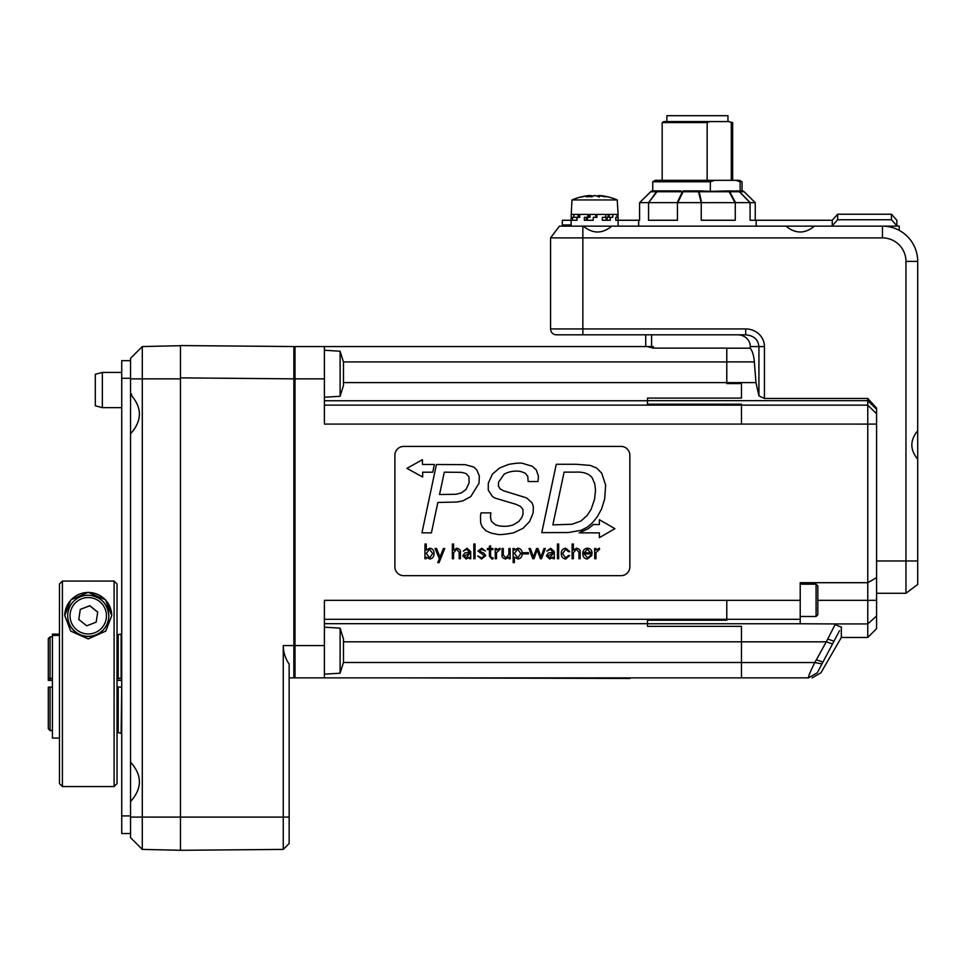 <?xml version="1.0" encoding="UTF-8"?>
<svg xmlns="http://www.w3.org/2000/svg" width="966" height="966" viewBox="0 0 966 966"><rect width="100%" height="100%" fill="white"/><g stroke="black" fill="none" stroke-linecap="round" stroke-linejoin="round"><path stroke-width="1.45" d="M130.543 815.92L121.728 815.92L121.728 833.537L130.543 833.537M121.728 815.92L121.728 378.286L130.543 378.286M130.543 360.656L121.728 360.656L121.728 378.286M102.348 372.405L95.296 374.301L95.296 405.768L102.348 407.652L102.348 372.405L121.728 372.405M130.543 378.865L130.543 837.655L142.292 849.404L142.292 346.565L130.543 358.314L130.543 378.865L180.473 378.865M130.543 394.418C142.34 407.543 142.34 420.681 130.543 433.819M130.543 762.15C142.34 775.275 142.34 788.413 130.543 801.551M130.543 837.655L142.292 849.404L180.473 850.273L142.292 849.404M130.543 358.314L142.292 346.565L180.473 345.695M180.473 377.863L293.857 378.853L293.857 346.553A1.171 1.171 0 0 1 295.016 347.724A1.171 1.171 0 0 0 293.857 346.553L180.473 345.562L180.473 850.297L283.267 849.404L283.267 817.091L130.543 817.091M800.21 600.333L726.782 600.333L726.782 620.22L647.486 620.22L647.486 623.758L800.21 623.758L800.21 582.703L867.77 582.703L867.77 637.463L841.338 637.463L820.931 672.771M647.486 346.637L653.354 348.122L726.782 348.122L726.782 383.574L741.465 383.574L741.465 398.101L647.486 398.101L647.486 404.211L741.465 404.211L741.465 424.086L324.395 424.086L324.395 378.865L295.016 378.865L295.016 346.565L324.395 346.565L324.395 378.865M647.486 623.758L647.486 626.342L741.465 626.342L741.465 677.878L295.016 677.878L295.016 645.566L324.395 645.566L324.395 677.878M726.782 600.345L324.395 600.345L324.395 645.566M645.723 334.816L645.723 346.565L324.395 346.565M645.723 346.565L651.591 346.565L651.591 334.816M741.465 677.878L808.482 677.878L817.284 672.783C822.175 672.783 822.175 672.783 817.284 672.783L839.466 630.81M867.77 637.463L876.585 628.649L876.585 615.994L867.77 623.927L835.469 623.927C835.542 624.893 837.498 625.908 841.338 626.982L841.338 637.463M741.465 641.822L826.292 641.822L835.445 623.939L800.21 623.758M832.438 643.875L826.292 641.822L814.833 662.543C810.377 671.455 808.252 676.562 808.482 677.878L808.518 677.878C813.348 677.878 813.348 677.878 808.518 677.878L817.284 672.783M726.782 348.183L750.28 348.183C752.429 350.972 753.794 355.536 754.349 361.888L755.967 382.608L758.926 395.903L764.444 398.463L867.77 398.463L867.77 582.703L876.585 577.62L876.585 408.075L867.77 398.463M876.585 615.994L876.585 577.62M876.585 593.281L905.951 593.281L905.951 560.968L876.585 560.968M905.951 261.388L905.951 560.968L917.7 560.968L917.7 459.176C909.9 449.697 909.9 440.218 917.7 430.727L917.7 261.388A35.247 35.247 0 0 0 882.453 226.141L814.435 226.141C804.956 233.941 795.477 233.941 785.986 226.141L611.768 226.141C602.289 233.941 592.81 233.941 583.331 226.141L559.411 226.141L550.56 237.89L882.453 237.89A23.498 23.498 0 0 1 905.951 261.388L917.7 261.388M559.411 226.141L550.56 237.89L550.56 328.935A5.868 5.868 0 0 0 556.428 334.816L745.692 334.816C753.709 335.528 758.129 339.44 758.926 346.565L758.926 395.903M750.28 348.183L750.28 346.565A12.498 11.749 0 0 0 737.783 334.816M745.692 334.816L745.692 328.935L582.86 328.935L582.86 226.141M556.428 334.816A5.868 5.868 0 0 1 550.56 328.935L582.86 328.935L582.86 334.816M324.395 397.255L340.104 396.289L340.104 351.226L324.395 350.26M340.104 396.289L343.485 385.362L343.485 362.153L340.104 351.226M324.395 627.175L340.104 628.142L340.104 673.205L324.395 674.171M340.104 673.205L343.485 662.278L343.485 639.069L340.104 628.142M800.21 584.176L816.077 584.176L816.077 616.489L817.84 614.726L817.84 600.333L817.84 607.674M876.585 600.333L817.84 600.333L817.84 585.939L816.077 584.176M283.267 849.404L289.148 843.523L289.148 664.065C285.284 658.498 283.328 652.328 283.267 645.566L293.857 645.566L293.857 378.853L295.016 378.853L295.016 645.566L293.857 645.566L293.845 677.878L289.148 677.878L293.845 677.878A1.171 1.171 0 0 0 295.016 676.695A1.171 1.171 0 0 1 293.845 677.878M283.267 645.566L283.267 817.091L289.148 817.091M394.889 455.24L394.889 566.849A8.815 8.815 0 0 0 403.691 575.664L621.041 575.664A8.815 8.815 0 0 0 629.856 566.849L629.856 455.24A8.815 8.815 0 0 0 621.041 446.425L403.691 446.425A8.815 8.815 0 0 0 394.889 455.24M594.525 499.398L595.515 490.45L594.525 499.398L591.12 509.299L587.087 515.506L580.892 521.085L571.981 524.26L552.854 524.876L564.12 472.132L575.495 472.132C583.633 471.722 589.248 473.714 592.351 478.098L594.851 484.063L595.515 490.45M520.952 471.565C519.768 471.251 511.92 469.874 504.24 474.113C511.92 469.874 519.768 471.251 520.952 471.565L525.118 473.123L527.774 476.286L528.148 481.551L537.99 481.551L538.46 476.25L536.287 469.911L532.363 466.312L522.654 463.378C520.831 462.786 516.194 463.112 508.744 464.368C516.194 463.112 520.831 462.786 522.654 463.378M513.526 532.846C504.457 534.536 498.891 534.995 496.814 534.222C498.891 534.995 504.457 534.536 513.526 532.846L522.992 528.354L529.573 521.58L533.063 513.163L533.401 506.824L532.169 503.032L526.675 497.925L503.54 490.776L500.086 488.832L498.42 486.091L498.516 482.203L504.24 474.113M480.633 522.86L480.488 515.711L480.633 522.86L482.058 526.687L485.983 530.817L491.283 533.172L496.814 534.222M594.73 558.722L595.95 558.722L595.95 552.576L599.512 549.4L599.512 548.217L595.986 550.016L595.889 548.507L594.633 548.507L594.73 558.722M587.666 557.901L584.128 553.904L592.013 553.904C592.17 550.403 590.624 548.507 587.364 548.205C584.321 548.628 582.8 550.427 582.812 553.615C582.788 556.79 584.273 558.602 587.28 559.012L591.904 555.462L590.612 555.462L587.666 557.901M590.697 552.781L584.164 552.781L587.376 549.316L590.697 552.781M565.605 549.316L568.406 551.646L569.723 551.646L565.81 548.205C562.78 548.628 561.258 550.427 561.258 553.615C561.234 556.79 562.719 558.602 565.726 559.012L569.723 555.522L568.406 555.522L565.605 557.901L562.574 553.59L565.605 549.316M533.461 557.116L530.358 548.507L529.018 548.507L532.761 558.722L534.005 558.722L537.193 549.908L540.368 558.722L541.54 558.722L545.331 548.507L543.991 548.507L541.045 557.032L538.002 548.507L536.553 548.507L533.461 557.116M510.108 548.507L508.889 548.507L508.889 554.375L505.967 557.901L503.286 555.1L503.286 548.507L502.054 548.507L502.054 554.895C501.583 556.863 502.779 558.239 505.653 559.012L508.853 557.177L508.949 558.722L510.205 558.722L510.108 548.507M487.347 549.618L489.388 549.618L489.388 555.981L491.827 559.012L493.071 558.843L493.071 557.768L492.008 557.901L490.607 556.452L490.607 549.618L492.926 549.618L492.926 548.507L490.607 548.507L490.607 545.79L489.388 546.321L489.388 548.507L487.347 548.507L487.347 549.618M473.835 558.722L475.055 558.722L475.055 544.027L473.835 544.027L473.835 558.722M467.013 549.316L469.44 552.443L464.827 552.914L462.762 555.861L466.155 559.012L469.416 557.213L469.5 558.722L470.756 558.722L470.659 551.586L467.037 548.205L463.221 551.091L467.013 549.316M464.078 555.861L469.44 553.566L466.385 557.901L464.078 555.861M439.977 557.056L436.535 548.507L435.062 548.507L439.301 558.722L437.755 562.623L439.095 562.623L444.734 548.507L443.394 548.507L439.977 557.056M424.919 558.722L426.187 558.722L426.284 557.128L429.834 559.012C432.72 558.481 434.096 556.67 433.975 553.578C434.096 550.463 432.708 548.676 429.785 548.205L426.284 550.052L426.248 544.027L425.016 544.027L424.919 558.722M429.544 549.316L432.659 553.47L429.725 557.901L426.248 553.409L429.544 549.316M476.842 470.007L473.775 467.025L465.117 464.658L436.427 464.513L421.949 532.846L431.416 532.846L437.84 502.465L456.918 502.03L462.883 500.859L470.78 496.596L479.027 483.254L479.341 476.009L476.842 470.007M466.095 489.4L461.374 492.914L455.976 494.278L439.554 494.507L444.288 472.181L461.7 472.362L466.01 473.557L468.945 476.721L469.09 482.867L466.095 489.4M599.379 519.708L599.379 524.526L593.426 524.526L588.197 528.716L579.214 532.846L599.391 532.846L599.391 537.651L614.919 528.68L599.379 519.708M422.661 477.011L422.661 472.193L432.744 472.217L434.35 464.477L422.456 464.477L422.432 459.683L406.903 468.353L422.661 477.011M508.744 464.368L499.651 467.955L492.418 474.149L488.301 483.133L488.253 490.124L492.455 496.548L495.063 498.106L515.892 504.288L520.433 506.377L522.944 509.444L523.041 514.117L521.809 517.486L518.778 521.507L513.2 524.9C507.174 526.796 501.294 526.784 495.546 524.864L491.428 521.326L490.426 516.967L490.861 512.874L481.02 512.874L480.488 515.711M576.062 464.272L556.271 464.272L541.781 532.64L568.25 532.544L581.315 530.274L587.425 527.05L592.206 523.029L597.133 517.015L601.528 509.07L604.656 499.024L605.646 485.246L601.721 473.171L596.65 468.051L590.262 465.407L576.062 464.272M453.609 550.052L453.573 544.027L452.354 544.027L452.354 558.722L453.573 558.722L453.573 552.842L456.507 549.316L459.188 552.129L459.188 558.722L460.408 558.722L460.408 552.323C460.879 550.366 459.683 548.99 456.809 548.205L453.609 550.052M481.732 548.205L478.001 551.043L484.473 555.861L481.793 557.901L477.651 555.933L481.503 559.012L485.789 555.679L484.063 553.301L479.317 550.958L481.623 549.316L485.463 551.031L481.732 548.205M495.28 558.722L496.512 558.722L496.512 552.576L500.062 549.4L500.062 548.217L496.548 550.016L496.452 548.507L495.184 548.507L495.28 558.722M513.163 562.623L514.383 562.623L514.383 557.14L517.981 559.012C520.855 558.481 522.232 556.67 522.111 553.578C522.244 550.463 520.843 548.676 517.921 548.205L514.419 550.052L514.323 548.507L513.067 548.507L513.163 562.623M514.383 553.373L517.679 549.316L520.795 553.433L517.861 557.901L514.383 553.373M528.438 552.673L523.306 552.673L523.306 553.904L528.438 553.904L528.438 552.673M550.62 549.316L553.047 552.443L548.434 552.914L546.37 555.861L549.763 559.012L553.023 557.213L553.107 558.722L554.363 558.722L554.267 551.586L550.644 548.205L546.828 551.091L550.62 549.316M547.686 555.861L553.047 553.566L549.992 557.901L547.686 555.861M557.442 558.722L558.662 558.722L558.662 544.027L557.442 544.027L557.442 558.722M573.381 550.052L573.345 544.027L572.114 544.027L572.114 558.722L573.345 558.722L573.345 552.842L576.267 549.316L578.948 552.129L578.948 558.722L580.18 558.722L580.18 552.323C580.651 550.366 579.443 548.99 576.581 548.205L573.381 550.052M394.889 677.878L629.856 678.458M618.107 226.141L618.107 217.326L618.071 220.26L615.765 220.26L615.765 217.326L617.093 217.326L617.093 214.392L612.782 214.392L612.782 217.326L610.234 217.326L610.234 220.26L602.325 220.26L602.325 217.326L605.694 217.326L605.694 214.392L596.916 214.392L596.916 217.326L593.245 217.326L593.245 220.26L584.37 220.26L584.37 217.326L587.799 217.326L587.799 214.392L579.709 214.392L579.709 217.326L577.052 217.326L577.052 220.26L572.415 220.26L572.415 217.326L573.889 217.326L573.889 214.392L571.232 214.392L571.111 226.141M617.999 214.392L617.999 217.326M615.765 220.26L618.071 220.26M617.093 217.326L618.071 217.326M607.083 220.26L607.083 217.326L610.234 217.326M576.895 217.326L577.052 220.26M593.245 217.326L593.245 220.26M607.083 217.326L606.105 217.326L606.105 220.26M727.953 121.571L727.953 115.703L666.866 115.703L666.866 121.571M662.169 122.597L663.932 121.571L709.998 121.571L707.16 122.597L662.169 122.597L662.169 180.316M728.436 121.571L732.663 122.597L728.436 121.571L709.998 121.571M740.149 181.789L735.814 180.316L739.509 180.316L742.057 181.789L740.149 181.789L740.149 191.183L741.598 190.894M652.762 181.789L655.31 180.316L714.671 180.316L710.336 181.789L652.762 181.789L652.762 190.894M707.16 122.597L707.16 180.316M731.286 180.316L731.286 122.597M714.671 180.316L735.814 180.316M710.336 181.789L710.336 191.389L700.35 190.894M701.763 190.894L683.699 190.894A2.934 1.811 90 0 0 682.419 191.751L657.013 191.751A2.934 1.389 -142.8 0 0 656.518 191.751L648.56 202.667L657.013 191.751A2.934 1.811 -90 0 1 658.293 190.894L680.885 190.894M639.589 220.26L638.671 220.26L639.589 220.26L639.589 202.667L650.71 191.751A2.934 2.862 -90 0 1 652.726 190.894A2.934 2.91 -90 0 0 650.673 191.751L656.518 191.751A2.934 2.512 90 0 1 658.293 190.894L652.726 190.894A2.934 2.934 0 0 0 650.649 191.751L639.589 202.667L650.673 191.739M756.161 226.141L756.161 220.26L750.087 220.26L750.087 202.667L755.243 202.667L744.122 191.751L755.243 202.667L755.243 220.26M639.649 202.643L677.758 202.643L683.071 191.751A2.934 0.881 -90 0 1 683.699 190.894M677.444 202.667L677.444 220.26L648.56 220.26L648.56 202.667M677.178 202.643L682.419 191.751A2.934 1.847 25.3 0 1 683.071 191.751L698.49 191.751L701.231 202.667L735.524 202.643L729.777 191.751A2.934 1.992 -90 0 0 728.376 190.894L710.336 191.389M677.758 202.643L701.545 202.643L699.215 191.751A2.934 1.099 -90 0 0 698.442 190.894L698.49 191.751A2.934 2.053 -11.6 0 1 699.215 191.751L729.149 191.751A2.934 1.775 -28.5 0 1 729.777 191.751L739.388 191.751L750.087 202.667M735.271 202.667L735.271 220.26L701.231 220.26L701.231 202.667M740.149 191.183L728.376 190.894A2.934 1.099 90 0 1 729.149 191.751L734.957 202.643M735.524 202.643L750.135 202.643L739.618 191.751A2.934 2.91 -90 0 0 737.565 190.894A2.934 2.572 90 0 1 739.388 191.751A2.934 0.664 -44 0 1 739.618 191.751L744.146 191.751A2.934 2.91 90 0 0 742.093 190.894L742.057 190.894A2.934 2.934 0 0 1 744.17 191.739M657.266 190.894L658.764 190.894M736.056 190.894L737.565 190.894M917.7 560.968L917.7 584.43L905.951 593.281M611.768 226.141L583.331 226.141M814.435 226.141L785.986 226.141M917.7 459.176L917.7 430.727M756.161 220.26L832.233 220.26L832.233 225.778L837.619 219.753L891.461 219.753L896.846 225.778L896.846 220.26L891.461 214.235L891.461 219.753M618.107 220.26L638.671 220.26L638.671 226.141M562.309 226.141L562.309 220.26L571.111 220.26M899.201 230.367L899.201 226.141L896.846 225.778M562.309 224.957L571.111 224.957M882.453 237.89L882.453 226.141L896.846 226.141M837.619 219.753L837.619 214.235L891.461 214.235M837.619 214.235L832.233 220.26M579.709 214.392L573.889 214.392M596.916 214.392L587.799 214.392M612.782 214.392L605.694 214.392M600.14 195.844L600.14 195.567A57.139 40.487 90 0 1 600.248 195.579A57.236 53.589 90 0 1 600.429 195.591A57.236 53.589 90 0 1 607.373 196.798A55.859 24.126 90 0 0 604.644 196.798A57.236 49.278 -90 0 0 598.087 195.579A57.139 56.789 -90 0 0 597.942 195.567A57.211 8.875 90 0 1 599.367 197.112A57.211 28.533 -90 0 0 594.79 195.567A57.139 40.306 90 0 0 594.682 195.579A57.236 20.117 90 0 0 592.001 196.798A55.859 50.389 -90 0 0 586.314 196.798A57.236 29.125 -90 0 1 590.178 195.579A57.139 6.267 -90 0 1 590.202 195.567A57.211 56.523 90 0 0 581.134 197.112A57.211 49.592 -90 0 1 589.091 195.567A57.139 40.487 -90 0 0 588.982 195.579A57.236 53.589 -90 0 0 588.789 195.591A57.272 57.272 0 0 0 571.993 199.95L617.226 199.95L618.107 214.392L617.093 214.392M571.232 214.392L571.993 199.95M590.202 195.687A57.236 49.278 90 0 1 591.132 195.579A57.139 56.789 90 0 1 591.289 195.567L591.289 196.762M591.289 196.46A57.211 28.533 90 0 1 594.44 195.567A57.139 40.306 -90 0 1 594.549 195.579A57.236 20.117 -90 0 1 594.609 195.591M599.029 195.687L599.029 195.567A57.211 56.523 -90 0 1 600.14 195.675M591.132 195.579L591.132 196.75M590.178 195.579L590.178 196.714M597.942 196.46L597.942 195.567M590.202 196.714L590.202 195.567M577.052 217.326L573.889 217.326M589.175 214.392L589.175 217.326L587.799 217.326M589.175 217.326L590.021 217.326L590.021 214.392M653.354 348.122L653.354 346.565L651.591 346.565M52.418 687.104L48.3 687.152L48.3 728.654L50.063 730.429L52.418 730.429M118.202 687.104L117.031 687.104M121.136 687.043L118.202 687.055L118.202 732.578L121.136 733.375L121.728 687.043M117.031 678.301L121.728 678.229M52.418 678.434L48.3 678.386L52.418 678.301M121.728 678.434L117.031 678.434M52.418 636.872L50.063 636.872L48.3 638.647L48.3 678.337M118.202 636.872L117.031 636.872M121.728 633.925L118.202 634.71L118.202 678.253M121.136 678.229L121.136 633.925M121.728 680.45L117.031 680.39M121.728 733.568L118.202 732.578M59.457 635.411L52.418 635.411L52.418 634.131L59.457 634.131M52.418 635.411L52.418 738.084L59.457 738.084M117.031 730.429L118.202 730.429M52.418 730.622L50.063 730.622L48.3 728.654M118.202 730.622L117.031 730.622M52.418 680.39L48.3 680.342L52.418 680.257M117.031 680.257L121.728 680.257M50.063 678.301L50.063 636.872M48.3 678.386L48.3 680.293M50.063 680.257L50.063 678.434M50.063 730.429L50.063 687.104M111.742 615.753A23.498 23.498 -0 0 0 88.244 592.46A23.498 23.498 -0 0 0 64.746 615.753M108.566 619.085A20.564 20.564 180 0 1 86.674 636.449A20.564 20.564 180 0 1 67.68 615.958L67.68 615.777A20.564 20.564 -0 0 0 85.117 636.099A20.564 20.564 -0 0 0 108.808 615.777A20.564 20.564 -0 0 0 89.814 595.285A20.564 20.564 -0 0 0 67.68 615.777C67.777 610.053 69.83 605.151 73.875 601.081C78.318 596.891 83.595 594.947 89.705 595.273C101.418 597.133 107.781 603.967 108.808 615.777L108.808 615.958A20.564 20.564 180 0 1 108.566 619.085M114.097 786.553L117.031 783.607L117.031 584.007L114.097 581.073L114.097 786.553L62.404 786.553L62.404 581.073L59.457 584.007L59.457 783.607L62.404 786.553M114.097 581.073L62.404 581.073M88.244 592.303L105.596 599.85L111.742 615.559L105.777 631.112L88.244 638.937L70.711 631.112L64.746 615.559L70.904 599.85L88.244 592.303M97.723 612.082L96.177 622.128L86.698 625.823L78.765 619.447L80.311 609.389L89.79 605.706L97.723 612.082M97.723 612.178L89.79 605.803L80.311 609.389M80.311 609.486L78.765 619.544M726.782 619.303L324.395 619.303M876.585 413.762L867.77 405.14L324.395 405.128M647.486 400.745L324.395 400.745M755.967 382.608L343.485 382.621M726.782 361.936L343.449 361.936M741.465 662.495L343.449 662.495M741.465 641.81L343.485 641.81M647.486 623.686L324.395 623.686M726.782 619.291L800.21 619.291M741.465 662.543L814.833 662.543L821.378 663.787M827.814 639.118L833.96 641.134M816.306 659.802L822.44 661.855M647.486 400.673L867.77 400.673L876.585 409.282M741.465 424.086L876.585 424.098M726.782 361.888L754.349 361.888M764.444 398.463L764.444 346.565A18.752 17.617 0 0 0 745.692 328.935M750.28 346.565L764.444 346.565M579.008 217.326L579.008 214.392M587.352 220.26L587.352 217.326M595.708 214.392L595.708 217.326M586.434 217.326L586.434 220.26M608.133 214.392L608.133 217.326M596.457 217.326L596.457 214.392M609.111 217.326L609.111 214.392M578.079 214.392L578.079 217.326M85.467 633.756A18.209 18.209 180 0 1 70.252 612.987A18.209 18.209 180 0 1 91.021 597.761A18.209 18.209 180 0 1 106.248 618.542A18.209 18.209 180 0 1 85.467 633.756M102.348 407.652L121.728 407.652M131.69 394.43L130.543 393.259M812.14 677.878L820.955 672.783M816.077 616.489L800.21 616.489M732.663 122.597L732.663 180.316M742.057 181.789L742.057 191.22M617.226 199.95A57.272 57.272 0 0 0 600.429 195.591"/></g></svg>

